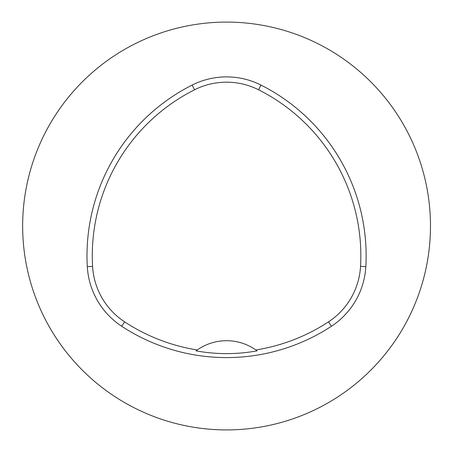 <?xml version="1.0" encoding="UTF-8"?>
<svg xmlns="http://www.w3.org/2000/svg" width="453" height="453" viewBox="0 0 453 453"><rect width="100%" height="100%" fill="white"/><g stroke="black" fill="none" stroke-linecap="round" stroke-linejoin="round"><path stroke-width="0.68" d="M22.65 226.002A203.912 203.912 0 0 1 226.562 22.089A203.912 203.912 0 0 1 430.48 226.002A203.912 203.912 0 0 1 226.562 429.914A203.912 203.912 0 0 1 22.65 226.002M197.248 349.976A50.979 50.979 0 0 1 255.877 349.976L257.1 350.86C236.743 354.546 216.381 354.546 196.024 350.86L197.248 349.976A185.889 185.889 0 0 1 124.609 321.845A71.183 71.183 0 0 1 92.582 266.375A185.889 185.889 0 0 1 194.541 89.785A71.183 71.183 0 0 1 258.589 89.785A185.889 185.889 0 0 1 360.543 266.375A71.183 71.183 0 0 1 328.521 321.845A185.889 185.889 0 0 1 255.877 349.976M365.82 266.675A191.172 191.172 0 0 0 260.968 85.068A76.466 76.466 0 0 0 192.163 85.068A191.172 191.172 0 0 0 87.31 266.675A76.466 76.466 0 0 0 121.71 326.262A191.172 191.172 0 0 0 331.415 326.262A76.466 76.466 0 0 0 365.82 266.675L360.543 266.375M260.968 85.068L258.589 89.785M192.163 85.068L194.541 89.785M87.31 266.675L92.582 266.375M121.71 326.262L124.609 321.845M331.415 326.262L328.521 321.845"/></g></svg>
